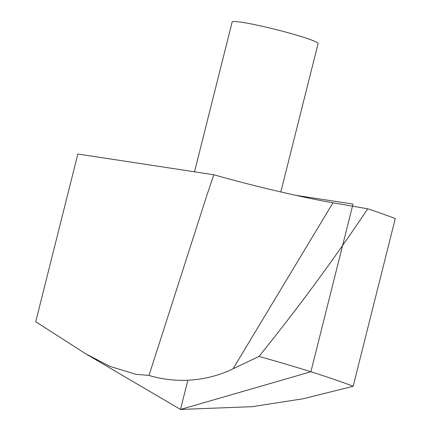 <?xml version="1.0" encoding="UTF-8"?>
<svg xmlns="http://www.w3.org/2000/svg" width="431" height="431" viewBox="0 0 431 431"><rect width="100%" height="100%" fill="white"/><g stroke="black" fill="none" stroke-linecap="round" stroke-linejoin="round"><path stroke-width="0.65" d="M35.725 321.72L85.521 353.689L109.819 366.339L135.792 374.286L148.991 375.439L206.616 196.078L213.83 174.76L77.849 154.007L35.725 321.72M213.83 174.76C250.95 185.4 303.683 197.824 332.991 202.769L367.713 208.803C334.628 258.39 298.392 307.599 259.009 356.432A189.209 14.185 14.1 0 1 353.151 386.284L303.262 398.745L253.579 406.46M259.009 356.432L233.052 368.774C215.214 377.669 184.182 385.923 148.991 375.439M367.713 208.803A189.209 14.185 14.1 0 1 395.275 218.571L353.151 386.284M194.521 171.813L232.158 21.959A44.301 3.324 14.1 0 1 275.937 29.534A44.301 3.324 14.1 0 1 318.094 43.547L280.818 191.962M295.515 195.286L353.011 204.057L310.886 371.77L180.508 409.45L187.857 380.19M332.991 202.769L233.052 368.774M86.755 354.411L180.508 409.45L253.584 406.622"/></g></svg>
